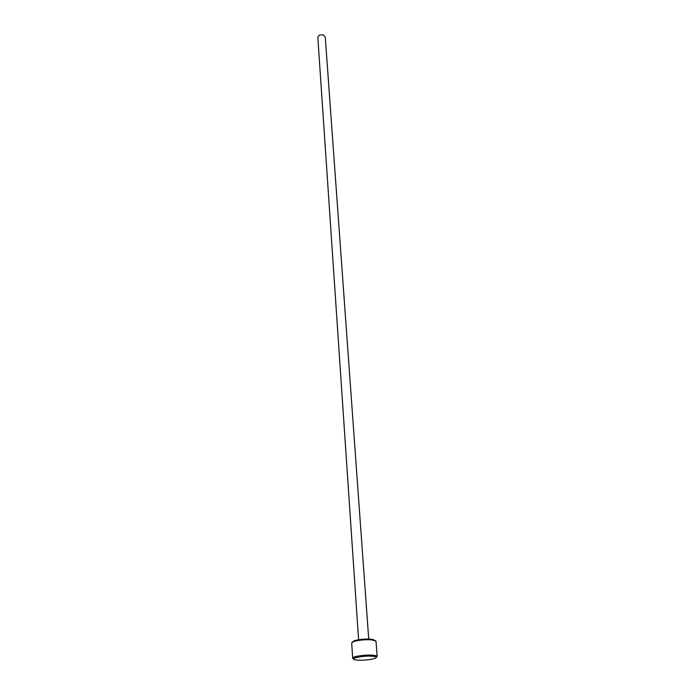 <?xml version="1.0" encoding="UTF-8"?>
<svg xmlns="http://www.w3.org/2000/svg" width="695" height="695" viewBox="0 0 695 695"><rect width="100%" height="100%" fill="white"/><g stroke="black" fill="none" stroke-linecap="round" stroke-linejoin="round"><path stroke-width="1.04" d="M352.443 642.067L354.285 640.738C359.211 639.339 364.849 638.809 371.208 639.157L375.135 640.477M377.15 656.462L376.004 641.216L371.799 639.86C364.988 639.487 358.941 640.052 353.659 641.546L351.687 642.918L352.669 658.174C352.07 656.514 365.544 654.534 372.928 655.211C375.63 655.446 377.038 655.863 377.15 656.462L376.377 657.27M357.595 660.146C364.119 660.424 369.818 659.876 374.701 658.53C377.507 657.427 376.76 656.653 372.459 656.219C363.12 655.359 347.934 658.66 355.38 659.876L357.595 660.146M358.594 639.739L317.85 37.608C318.553 35.089 320.56 34.298 323.87 35.236L325.269 37.087L368.715 639.026M353.555 658.869L352.669 658.174M366.647 639.026L360.644 639.452M373.128 639.417L373.858 640.138M354.285 640.738L353.659 641.546"/></g></svg>

